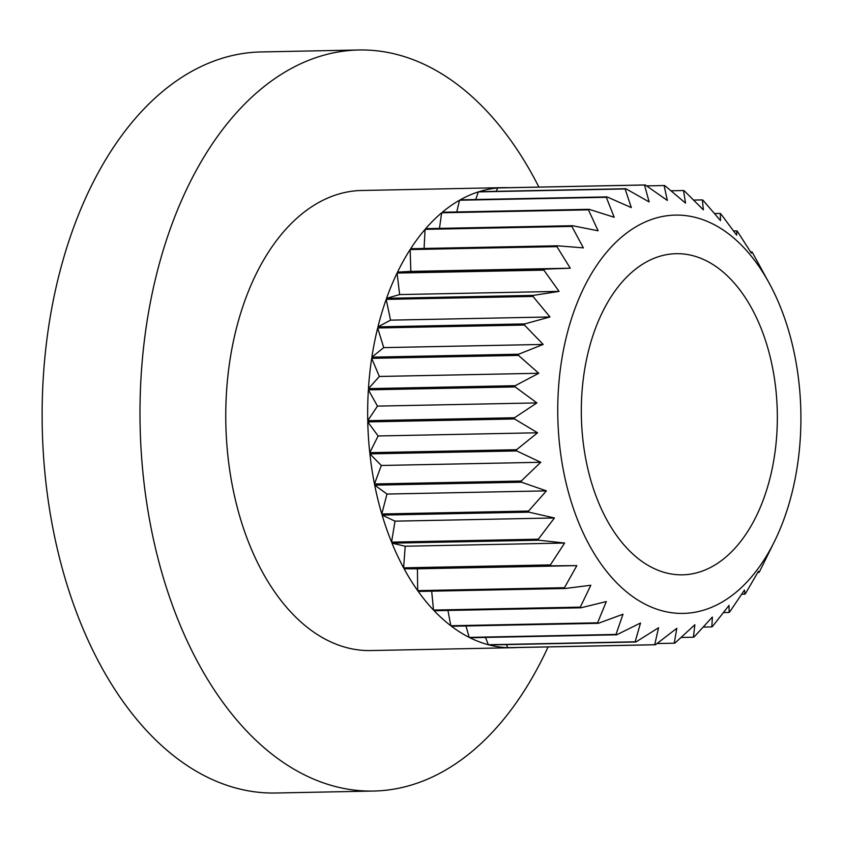 <?xml version="1.0" encoding="UTF-8"?>
<svg xmlns="http://www.w3.org/2000/svg" width="843" height="843" viewBox="0 0 843 843"><rect width="100%" height="100%" fill="white"/><g stroke="black" fill="none" stroke-linecap="round" stroke-linejoin="round"><path stroke-width="1.26" d="M538.898 187.083A370.604 226.124 88.9 0 0 358.781 49.99A370.604 226.124 88.9 0 0 151.097 298.654A370.604 226.124 88.9 0 0 227.178 708.088A370.604 226.124 88.9 0 0 373.607 791.05A370.604 226.124 88.9 0 0 548.076 646.918M508.498 187.694A230.086 140.381 88.9 0 0 503.482 187.641L361.594 190.486A230.086 140.381 88.9 0 0 232.657 344.861A230.086 140.381 88.9 0 0 279.887 599.057A230.086 140.381 88.9 0 0 370.804 650.554L512.692 647.719A230.086 140.381 88.9 0 0 516.727 647.54M358.781 49.99L260.919 51.95A370.604 226.124 88.9 0 0 53.235 300.614A370.604 226.124 88.9 0 0 129.327 710.048A370.604 226.124 88.9 0 0 275.756 793.01L373.607 791.05M775.455 539.425L759.606 571.491A230.086 140.381 -91.1 0 1 759.111 572.376L758.426 571.322L745.57 593.398A230.086 140.381 -91.1 0 1 745.001 594.167L744.474 590.079L729.764 611.828A230.086 140.381 -91.1 0 1 729.132 612.461L729.026 605.422L712.504 626.423A230.086 140.381 -91.1 0 1 711.829 626.897L712.377 617.044L694.126 636.908A230.086 140.381 -91.1 0 1 693.41 637.213L694.864 624.726L674.969 643.061A230.086 140.381 -91.1 0 1 674.242 643.198L676.813 628.309L655.433 644.769A230.086 140.381 -91.1 0 1 654.695 644.737L658.573 627.74L635.885 641.997A230.086 140.381 -91.1 0 1 635.148 641.808L640.522 623.009L616.707 634.8A230.086 140.381 -91.1 0 1 615.991 634.442L622.988 614.231L598.267 623.325A230.086 140.381 -91.1 0 1 597.592 622.808L606.317 601.565L580.932 607.792A230.086 140.381 -91.1 0 1 580.3 607.129L590.838 585.253L565.031 588.498A230.086 140.381 -91.1 0 1 564.462 587.697L576.854 565.611L550.89 565.832A230.086 140.381 -91.1 0 1 550.384 564.905L564.641 543.04L538.761 540.215A230.086 140.381 -91.1 0 1 538.35 539.193L554.42 517.96L528.898 512.154A230.086 140.381 -91.1 0 1 528.572 511.048L546.412 490.868L521.49 482.207A230.086 140.381 -91.1 0 1 521.259 481.037L540.753 462.28L516.675 450.931A230.086 140.381 -91.1 0 1 516.538 449.73L537.56 432.775L514.546 418.96A230.086 140.381 -91.1 0 1 514.515 417.749L536.896 402.912L515.147 386.916A230.086 140.381 -91.1 0 1 515.231 385.704L538.772 373.27L518.477 355.398A230.086 140.381 -91.1 0 1 518.656 354.218L543.166 344.429L524.451 325.04A230.086 140.381 -91.1 0 1 524.736 323.923L549.973 316.957L532.966 296.43A230.086 140.381 -91.1 0 1 533.345 295.387L559.067 291.383L543.861 270.129A230.086 140.381 -91.1 0 1 544.315 269.18L570.268 268.2L556.907 246.63A230.086 140.381 -91.1 0 1 557.444 245.798L583.367 247.874L571.87 226.409A230.086 140.381 -91.1 0 1 572.471 225.713L598.109 230.782L588.446 209.854A230.086 140.381 -91.1 0 1 589.099 209.306L614.189 217.262L606.307 197.294A230.086 140.381 -91.1 0 1 607.002 196.893L631.312 207.589L625.116 188.958A230.086 140.381 -91.1 0 1 625.843 188.727L649.142 201.941L644.505 185.017A230.086 140.381 -91.1 0 1 645.253 184.954L667.329 200.434L664.105 185.544A230.086 140.381 -91.1 0 1 664.842 185.65L685.528 203.089L683.515 190.539A230.086 140.381 -91.1 0 1 684.242 190.813L703.368 209.854L702.367 199.896A230.086 140.381 -91.1 0 1 703.073 200.328L720.502 220.613L720.301 213.437A230.086 140.381 -91.1 0 1 720.955 214.027L736.613 235.134L736.951 230.887A230.086 140.381 -91.1 0 1 737.562 231.625L751.376 253.153L752.019 251.92A230.086 140.381 -91.1 0 1 752.546 252.784L770.376 285.334A199.201 121.54 88.9 0 0 750.923 255.714A199.201 121.54 88.9 0 0 582.228 291.151A199.201 121.54 88.9 0 0 604.61 568.825A199.201 121.54 88.9 0 0 775.455 539.425A199.201 121.54 88.9 0 0 770.376 285.334M741.735 594.231L745.001 594.167M723.494 612.566L729.132 612.461M703.252 627.076L711.829 626.897M681.123 637.466L693.41 637.213M657.045 643.546L674.242 643.198M655.433 644.769L508.656 647.709A230.086 140.381 88.9 0 0 512.692 647.719M635.885 641.997L489.098 644.937A230.086 140.381 88.9 0 0 507.907 647.677L654.695 644.737M616.707 634.8L469.92 637.74A230.086 140.381 88.9 0 0 488.36 644.737L635.148 641.808M598.267 623.325L451.49 626.265A230.086 140.381 88.9 0 0 469.203 637.382L615.991 634.442M580.932 607.792L434.145 610.732A230.086 140.381 88.9 0 0 450.805 625.748L597.592 622.808M565.031 588.498L418.254 591.438A230.086 140.381 88.9 0 0 433.513 610.069L580.3 607.129M417.685 590.637L417.433 568.804L404.103 568.762A230.086 140.381 88.9 0 0 417.685 590.637L564.462 587.697M404.103 568.762L550.89 565.832M403.607 567.845L405.209 546.222L391.984 543.155A230.086 140.381 88.9 0 0 403.607 567.845L550.384 564.905M391.984 543.155L538.761 540.215M391.563 542.123L394.998 521.153L382.121 515.094A230.086 140.381 88.9 0 0 391.563 542.123L538.35 539.193M382.121 515.094L528.898 512.154M381.784 513.988L386.979 494.051L374.703 485.136A230.086 140.381 88.9 0 0 381.784 513.988L528.572 511.048M374.703 485.136L521.49 482.207M374.471 483.977L381.321 465.473L369.887 453.871A230.086 140.381 88.9 0 0 374.471 483.977L521.259 481.037M369.887 453.871L516.675 450.931M369.761 452.67L378.128 435.968L367.759 421.9A230.086 140.381 88.9 0 0 369.761 452.67L516.538 449.73M367.759 421.9L514.546 418.96M367.738 420.689L377.474 406.105L368.37 389.845A230.086 140.381 88.9 0 0 367.738 420.689L514.515 417.749M368.37 389.845L515.147 386.916M368.444 388.644L379.35 376.463L371.689 358.338A230.086 140.381 88.9 0 0 368.444 388.644L515.231 385.704M371.689 358.338L518.477 355.398M371.868 357.158L383.734 347.622L377.675 327.98A230.086 140.381 88.9 0 0 371.868 357.158L518.656 354.218M377.675 327.98L524.451 325.04M377.949 326.863L390.541 320.15L386.189 299.37A230.086 140.381 88.9 0 0 377.949 326.863L524.736 323.923M386.189 299.37L532.966 296.43M386.558 298.327L399.635 294.576L397.074 273.058A230.086 140.381 88.9 0 0 386.558 298.327L533.345 295.387M397.074 273.058L543.861 270.129M397.538 272.12L410.847 271.393L410.13 249.57A230.086 140.381 88.9 0 0 397.538 272.12L544.315 269.18M410.13 249.57L556.907 246.63M424.082 248.474L425.083 229.349A230.086 140.381 88.9 0 0 410.667 248.738L557.444 245.798M425.083 229.349L571.87 226.409M439.466 228.379L441.658 212.794A230.086 140.381 88.9 0 0 425.683 228.653L572.471 225.713M441.658 212.794L588.446 209.854M456.769 211.951L459.53 200.223A230.086 140.381 88.9 0 0 442.312 212.246L589.099 209.306M459.53 200.223L606.307 197.294M475.737 199.517L478.339 191.888A230.086 140.381 88.9 0 0 460.225 199.833L607.002 196.893M478.339 191.888L625.116 188.958M496.158 191.319L497.728 187.957A230.086 140.381 88.9 0 0 479.066 191.667L625.843 188.727M497.728 187.957L644.505 185.017M503.482 187.641A230.086 140.381 88.9 0 0 498.466 187.894L645.253 184.954M646.623 185.892L664.105 185.544M671.017 190.792L683.515 190.539M693.631 200.065L702.367 199.896M714.527 213.553L720.301 213.437M733.579 230.961L736.951 230.887M750.628 251.952L752.019 251.92M757.815 572.408L759.111 572.376M619.089 538.867A160.591 97.988 88.9 0 0 682.545 574.821A160.591 97.988 88.9 0 0 777.299 412.29A160.591 97.988 88.9 0 0 676.118 253.69A160.591 97.988 88.9 0 0 586.127 361.447A160.591 97.988 88.9 0 0 619.089 538.867M410.847 271.393L570.268 268.2M399.635 294.576L559.067 291.383M390.541 320.15L549.973 316.957M383.734 347.622L543.166 344.429M379.35 376.463L538.772 373.27M377.474 406.105L536.896 402.912M378.128 435.968L537.56 432.775M381.321 465.473L540.753 462.28M386.979 494.051L546.412 490.868M394.998 521.153L554.42 517.96M405.209 546.222L564.641 543.04M417.433 568.804L576.854 565.611M433.513 610.069L431.679 591.175M450.805 625.748L447.949 610.458M469.203 637.382L465.979 625.98M488.36 644.737L485.494 637.434M507.907 647.677L506.295 644.589"/></g></svg>

